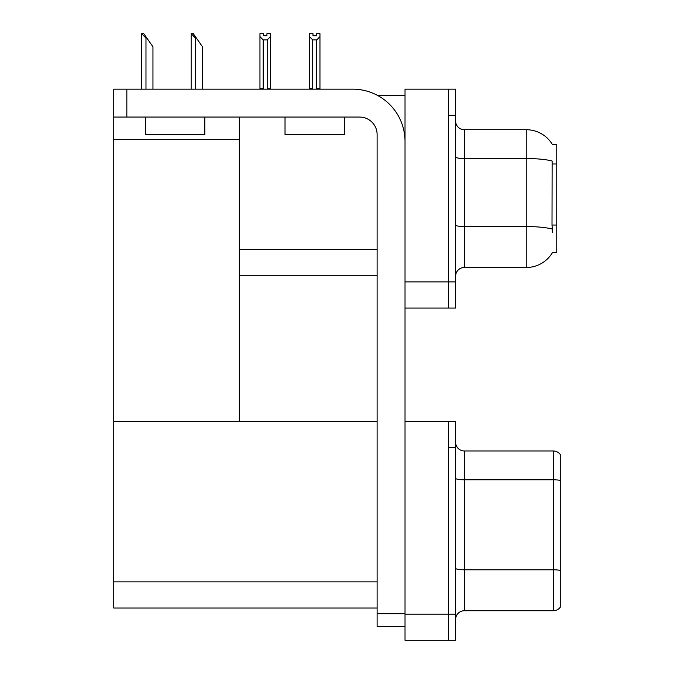 <?xml version="1.0" encoding="UTF-8"?>
<svg xmlns="http://www.w3.org/2000/svg" width="674" height="674" viewBox="0 0 674 674"><rect width="100%" height="100%" fill="white"/><g stroke="black" fill="none" stroke-linecap="round" stroke-linejoin="round"><path stroke-width="1.01" d="M377.221 95.27L405.023 95.27M448.623 421.418L448.623 640.3L455.599 640.3L455.599 421.418L405.023 421.418L405.023 89.162L448.623 89.162L448.623 308.052L405.023 308.052L405.023 281.884L448.623 281.884L448.623 308.052L455.599 308.052L455.599 281.884L448.623 281.884L448.623 115.321L455.599 115.321L455.599 281.884M239.329 275.784L377.111 275.784M552.478 144.649A30.524 30.524 0 0 0 526.234 129.711A30.524 30.524 0 0 1 552.478 144.649L556.758 144.539L556.758 252.674L552.562 252.413A30.524 30.524 0 0 1 526.234 267.494A30.524 30.524 0 0 0 552.41 252.674M239.329 139.569L239.329 421.418L113.754 421.418L113.754 139.569L239.329 139.569L239.329 117.065M113.754 139.569L113.754 89.162L126.838 89.162L126.838 117.065L359.672 117.065A17.44 17.44 0 0 1 377.111 134.505L377.111 613.702L405.023 613.702M405.023 308.052L405.023 640.3L448.623 640.3L448.623 447.578L455.599 447.578M239.329 421.418L377.111 421.418M113.754 421.418L113.754 608.032L377.111 608.032M455.599 276.222A8.72 8.72 0 0 1 464.319 267.494L526.234 267.494L526.234 129.711A30.524 30.524 0 0 1 552.41 144.539A30.524 30.524 0 0 0 526.234 129.711L464.319 129.711A8.72 8.72 0 0 1 455.599 120.991A8.72 8.72 0 0 0 464.319 129.711L464.319 267.494A8.72 8.72 0 0 0 455.599 276.222M552.562 232.614L552.006 225.04L552.132 161.035A30.524 5.299 180 0 0 526.234 158.542L464.319 158.542A8.72 1.517 -0 0 1 455.599 157.025M448.623 89.162L455.599 89.162L455.599 115.321M455.599 619.457A8.72 8.72 0 0 1 464.319 610.737L553.27 610.737L553.27 450.973L464.319 450.973A8.72 8.72 0 0 1 455.599 442.254A8.72 8.72 0 0 0 464.319 450.973L464.319 610.737M560.246 454.461A8.72 8.72 0 0 0 553.27 450.973A8.72 8.72 0 0 1 560.246 454.461L560.246 607.249A8.72 8.72 0 0 1 553.27 610.737M560.246 481.017L560.246 570.406A8.72 1.517 180 0 0 553.27 569.8L464.319 569.8A8.72 1.517 0 0 1 455.599 568.283M317.159 89.162L316.729 88.724L316.729 39.926L312.719 39.926L309.492 36.598L309.492 33.7L312.98 33.7L312.98 35.773L316.468 35.773L312.98 35.773M316.468 35.773L316.468 33.7L319.956 33.7L319.956 36.598L316.729 39.926M316.729 88.724L319.956 88.724L319.956 89.162L319.956 36.598M312.719 39.926L312.719 88.724L312.289 89.162M312.719 88.724L309.492 88.724L309.492 89.162L309.492 36.598M266.938 35.773L263.45 35.773L266.938 35.773L266.938 33.7L270.426 33.7L270.426 36.598L267.199 39.926L263.189 39.926L263.189 88.724L259.962 88.724L259.962 89.162M263.189 39.926L259.962 36.598L259.962 33.7L263.45 33.7L263.45 35.773M263.189 88.724L262.759 89.162M259.962 36.598L259.962 88.724M270.426 36.598L270.426 88.724L267.199 88.724L267.199 39.926M267.62 89.162L267.199 88.724M270.426 88.724L270.426 89.162M191.559 33.7L193.328 33.7L196.387 38.064L195.511 38.064L191.155 33.7L191.155 89.162M202.495 89.162L202.495 46.784L196.387 38.064M142.029 33.7L143.798 33.7L146.856 38.064L145.98 38.064L141.624 33.7L141.624 89.162M152.956 89.162L152.956 46.784L146.856 38.064M405.023 626.786L377.111 626.786L377.111 613.702M405.023 141.489A52.319 52.319 0 0 0 352.696 89.162L126.838 89.162M126.838 117.065L113.754 117.065M285.026 117.065L285.026 134.505L344.321 134.505L344.321 117.065M145.5 117.065L145.5 134.505L204.795 134.505L204.795 117.065M239.329 249.624L377.111 249.624M556.758 163.993L552.006 163.993M556.758 225.04L552.006 225.04M405.023 614.14L455.599 614.14M113.754 581.873L377.111 581.873M552.225 229.076A30.524 5.299 180 0 0 526.234 226.557L464.319 226.557A8.72 1.517 0 0 1 455.599 225.04M560.246 480.41A8.72 1.517 180 0 0 553.27 479.804L464.319 479.804A8.72 1.517 0 0 1 455.599 478.287M195.511 89.162L195.511 38.064M145.98 89.162L145.98 38.064"/></g></svg>

